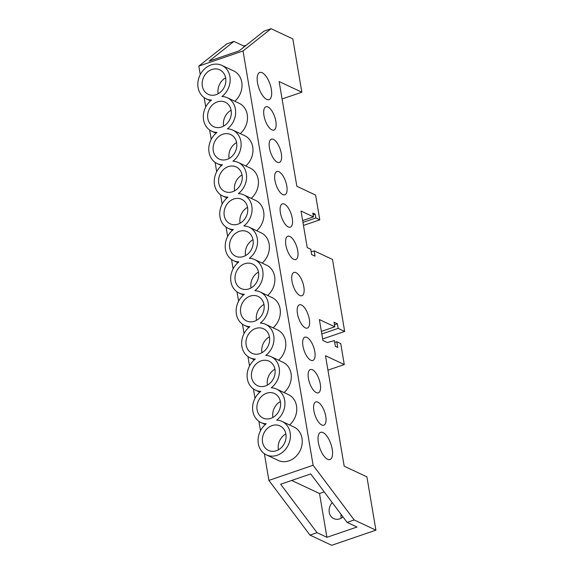 <?xml version="1.0" encoding="UTF-8"?>
<svg xmlns="http://www.w3.org/2000/svg" width="574" height="574" viewBox="0 0 574 574"><rect width="100%" height="100%" fill="white"/><g stroke="black" fill="none" stroke-linecap="round" stroke-linejoin="round"><path stroke-width="0.86" d="M323.047 432.602A14.357 5.905 -108.9 0 1 331.664 446.608A14.357 5.905 -108.9 0 1 329.95 459.516A14.357 5.905 -108.9 0 1 327.553 459.257A14.357 5.905 -108.9 0 1 318.936 445.252A14.357 5.905 -108.9 0 1 320.651 432.344A14.357 5.905 -108.9 0 1 323.047 432.602M258.522 272.306A13.539 11.466 115.1 0 1 253.773 285.952A13.539 11.466 115.1 0 1 241.102 288.557A13.539 11.466 115.1 0 1 235.182 280.299A13.539 11.466 115.1 0 1 239.932 266.659A13.539 11.466 115.1 0 1 252.603 264.047A13.539 11.466 115.1 0 1 258.522 272.306M251.025 287.954A13.539 11.466 115.1 0 1 250.982 287.718A13.539 11.466 115.1 0 1 258.479 272.069M263.997 304.679A13.539 11.466 115.1 0 1 259.247 318.319A13.539 11.466 115.1 0 1 246.576 320.931A13.539 11.466 115.1 0 1 240.657 312.672A13.539 11.466 115.1 0 1 245.407 299.025A13.539 11.466 115.1 0 1 258.078 296.421A13.539 11.466 115.1 0 1 263.997 304.679M256.499 320.328A13.539 11.466 115.1 0 1 256.456 320.084A13.539 11.466 115.1 0 1 263.954 304.435M269.479 337.046A13.539 11.466 115.1 0 1 264.722 350.692A13.539 11.466 115.1 0 1 252.051 353.297A13.539 11.466 115.1 0 1 246.131 345.039A13.539 11.466 115.1 0 1 250.888 331.399A13.539 11.466 115.1 0 1 263.552 328.787A13.539 11.466 115.1 0 1 269.479 337.046M261.974 352.694A13.539 11.466 115.1 0 1 261.931 352.458A13.539 11.466 115.1 0 1 269.436 336.809M274.953 369.419A13.539 11.466 115.1 0 1 270.196 383.059A13.539 11.466 115.1 0 1 257.525 385.671A13.539 11.466 115.1 0 1 251.606 377.412A13.539 11.466 115.1 0 1 256.363 363.765A13.539 11.466 115.1 0 1 269.027 361.161A13.539 11.466 115.1 0 1 274.953 369.419M267.448 385.068A13.539 11.466 115.1 0 1 267.405 384.824A13.539 11.466 115.1 0 1 274.91 369.175M280.428 401.786A13.539 11.466 115.1 0 1 275.671 415.433A13.539 11.466 115.1 0 1 263 418.037A13.539 11.466 115.1 0 1 257.08 409.779A13.539 11.466 115.1 0 1 261.837 396.139A13.539 11.466 115.1 0 1 274.501 393.527A13.539 11.466 115.1 0 1 280.428 401.786M272.923 417.434A13.539 11.466 115.1 0 1 272.88 417.198A13.539 11.466 115.1 0 1 280.385 401.549M285.902 434.159A13.539 11.466 115.1 0 1 281.145 447.799A13.539 11.466 115.1 0 1 268.474 450.411A13.539 11.466 115.1 0 1 262.555 442.152A13.539 11.466 115.1 0 1 267.312 428.505A13.539 11.466 115.1 0 1 279.976 425.901A13.539 11.466 115.1 0 1 285.902 434.159M278.397 449.808A13.539 11.466 115.1 0 1 278.354 449.564A13.539 11.466 115.1 0 1 285.859 433.915M233.532 260.646A18.461 15.634 -64.9 0 1 225.46 249.381A18.461 15.634 -64.9 0 1 233.41 229.543A18.461 15.634 -64.9 0 1 228.057 228.273A18.461 15.634 -64.9 0 1 219.986 217.015A18.461 15.634 -64.9 0 1 227.935 197.169A18.461 15.634 -64.9 0 1 222.583 195.906A18.461 15.634 -64.9 0 1 214.511 184.641A18.461 15.634 -64.9 0 1 222.461 164.803A18.461 15.634 -64.9 0 1 217.108 163.533A18.461 15.634 -64.9 0 1 209.036 152.275A18.461 15.634 -64.9 0 1 216.986 132.429A18.461 15.634 -64.9 0 1 211.634 131.166A18.461 15.634 -64.9 0 1 203.562 119.901A18.461 15.634 -64.9 0 1 211.505 100.055A18.461 15.634 -64.9 0 1 206.159 98.793A18.461 15.634 -64.9 0 1 198.087 87.535A18.461 15.634 -64.9 0 1 204.566 68.93A18.461 15.634 -64.9 0 1 221.844 65.371A18.461 15.634 -64.9 0 1 229.923 76.636A18.461 15.634 -64.9 0 1 221.973 96.475A18.461 15.634 -64.9 0 1 227.318 97.738A18.461 15.634 -64.9 0 1 235.656 112.081A18.461 15.634 -64.9 0 1 227.448 128.849A18.461 15.634 -64.9 0 1 232.793 130.111A18.461 15.634 -64.9 0 1 241.13 144.454A18.461 15.634 -64.9 0 1 232.922 161.215A18.461 15.634 -64.9 0 1 238.267 162.478A18.461 15.634 -64.9 0 1 246.605 176.821A18.461 15.634 -64.9 0 1 238.397 193.589A18.461 15.634 -64.9 0 1 243.742 194.851A18.461 15.634 -64.9 0 1 252.079 209.194A18.461 15.634 -64.9 0 1 243.871 225.955A18.461 15.634 -64.9 0 1 249.216 227.225A18.461 15.634 -64.9 0 1 257.554 241.561A18.461 15.634 -64.9 0 1 249.346 258.329A18.461 15.634 115.1 0 1 254.698 259.591A18.461 15.634 115.1 0 1 263.028 273.934A18.461 15.634 115.1 0 1 254.82 290.695A18.461 15.634 115.1 0 1 260.173 291.965A18.461 15.634 115.1 0 1 268.51 306.301A18.461 15.634 115.1 0 1 260.295 323.069A18.461 15.634 115.1 0 1 265.647 324.332A18.461 15.634 115.1 0 1 273.985 338.674A18.461 15.634 115.1 0 1 265.769 355.435A18.461 15.634 115.1 0 1 271.122 356.705A18.461 15.634 115.1 0 1 279.459 371.041A18.461 15.634 115.1 0 1 271.244 387.809A18.461 15.634 115.1 0 1 276.596 389.072A18.461 15.634 115.1 0 1 284.934 403.414A18.461 15.634 115.1 0 1 276.718 420.175A18.461 15.634 115.1 0 1 282.071 421.445A18.461 15.634 115.1 0 1 290.143 432.703A18.461 15.634 115.1 0 1 283.664 451.308A18.461 15.634 115.1 0 1 266.386 454.866A18.461 15.634 115.1 0 1 258.307 443.602A18.461 15.634 115.1 0 1 266.257 423.763A18.461 15.634 115.1 0 1 260.912 422.493A18.461 15.634 115.1 0 1 252.833 411.235A18.461 15.634 115.1 0 1 260.783 391.389A18.461 15.634 115.1 0 1 255.437 390.126A18.461 15.634 115.1 0 1 247.358 378.862A18.461 15.634 115.1 0 1 255.308 359.023A18.461 15.634 115.1 0 1 249.963 357.753A18.461 15.634 115.1 0 1 241.884 346.495A18.461 15.634 115.1 0 1 249.834 326.649A18.461 15.634 115.1 0 1 244.488 325.386A18.461 15.634 115.1 0 1 236.409 314.122A18.461 15.634 115.1 0 1 244.359 294.283A18.461 15.634 115.1 0 1 239.006 293.013A18.461 15.634 115.1 0 1 230.935 281.755A18.461 15.634 115.1 0 1 238.884 261.909A18.461 15.634 -64.9 0 1 233.532 260.646L237.916 262.698M295.99 272.657A12.305 5.066 -108.9 0 1 303.381 284.661A12.305 5.066 -108.9 0 1 301.91 295.725A12.305 5.066 -108.9 0 1 299.858 295.502A12.305 5.066 -108.9 0 1 292.467 283.499A12.305 5.066 -108.9 0 1 293.938 272.435A12.305 5.066 -108.9 0 1 295.99 272.657M301.465 305.024A12.305 5.066 -108.9 0 1 308.855 317.027A12.305 5.066 -108.9 0 1 307.384 328.091A12.305 5.066 -108.9 0 1 305.332 327.876A12.305 5.066 -108.9 0 1 297.942 315.872A12.305 5.066 -108.9 0 1 299.413 304.808A12.305 5.066 -108.9 0 1 301.465 305.024M306.939 337.397A12.305 5.066 -108.9 0 1 314.33 349.401A12.305 5.066 -108.9 0 1 312.859 360.465A12.305 5.066 -108.9 0 1 310.807 360.242A12.305 5.066 -108.9 0 1 303.416 348.239A12.305 5.066 -108.9 0 1 304.887 337.175A12.305 5.066 -108.9 0 1 306.939 337.397M312.414 369.764A12.305 5.066 -108.9 0 1 319.804 381.767A12.305 5.066 -108.9 0 1 318.333 392.831A12.305 5.066 -108.9 0 1 316.281 392.616A12.305 5.066 -108.9 0 1 308.891 380.612A12.305 5.066 -108.9 0 1 310.362 369.548A12.305 5.066 -108.9 0 1 312.414 369.764M317.888 402.137A12.305 5.066 -108.9 0 1 325.279 414.141A12.305 5.066 -108.9 0 1 323.808 425.205A12.305 5.066 -108.9 0 1 321.756 424.982A12.305 5.066 -108.9 0 1 314.365 412.979A12.305 5.066 -108.9 0 1 315.836 401.915A12.305 5.066 -108.9 0 1 317.888 402.137M266.386 454.866L278.239 460.427A18.461 15.634 -64.9 0 0 295.51 456.868A18.461 15.634 -64.9 0 0 301.996 438.263A18.461 15.634 -64.9 0 0 293.924 427.006L282.071 421.445M266.688 99.381A14.357 5.905 71.1 0 0 269.084 99.632A14.357 5.905 71.1 0 0 270.792 86.724A14.357 5.905 71.1 0 0 262.174 72.719A14.357 5.905 71.1 0 0 259.778 72.468A14.357 5.905 71.1 0 0 258.063 85.375A14.357 5.905 71.1 0 0 266.688 99.381M229.708 247.932A13.539 11.466 -64.9 0 0 235.627 256.191A13.539 11.466 -64.9 0 0 248.298 253.579A13.539 11.466 -64.9 0 0 253.048 239.939A13.539 11.466 -64.9 0 0 247.129 231.681A13.539 11.466 -64.9 0 0 234.457 234.285A13.539 11.466 -64.9 0 0 229.708 247.932M253.005 239.695A13.539 11.466 -64.9 0 0 245.507 255.344A13.539 11.466 -64.9 0 0 245.55 255.588M224.226 215.559A13.539 11.466 -64.9 0 0 230.152 223.817A13.539 11.466 -64.9 0 0 242.816 221.212A13.539 11.466 -64.9 0 0 247.573 207.566A13.539 11.466 -64.9 0 0 241.654 199.307A13.539 11.466 -64.9 0 0 228.983 201.919A13.539 11.466 -64.9 0 0 224.226 215.559M247.53 207.329A13.539 11.466 -64.9 0 0 240.032 222.977A13.539 11.466 -64.9 0 0 240.076 223.214M218.751 183.192A13.539 11.466 -64.9 0 0 224.678 191.451A13.539 11.466 -64.9 0 0 237.342 188.839A13.539 11.466 -64.9 0 0 242.099 175.199A13.539 11.466 -64.9 0 0 236.179 166.941A13.539 11.466 -64.9 0 0 223.508 169.545A13.539 11.466 -64.9 0 0 218.751 183.192M242.056 174.955A13.539 11.466 -64.9 0 0 234.558 190.604A13.539 11.466 -64.9 0 0 234.601 190.848M213.277 150.819A13.539 11.466 -64.9 0 0 219.203 159.077A13.539 11.466 -64.9 0 0 231.867 156.472A13.539 11.466 -64.9 0 0 236.624 142.826A13.539 11.466 -64.9 0 0 230.705 134.567A13.539 11.466 -64.9 0 0 218.034 137.179A13.539 11.466 -64.9 0 0 213.277 150.819M236.581 142.582A13.539 11.466 -64.9 0 0 229.083 158.237A13.539 11.466 -64.9 0 0 229.126 158.474M207.802 118.452A13.539 11.466 -64.9 0 0 213.729 126.71A13.539 11.466 -64.9 0 0 226.393 124.099A13.539 11.466 -64.9 0 0 231.15 110.459A13.539 11.466 -64.9 0 0 225.23 102.201A13.539 11.466 -64.9 0 0 212.559 104.805A13.539 11.466 -64.9 0 0 207.802 118.452M231.107 110.215A13.539 11.466 -64.9 0 0 223.609 125.864A13.539 11.466 -64.9 0 0 223.652 126.108M293.737 259.326A12.305 5.066 71.1 0 0 295.789 259.541A12.305 5.066 71.1 0 0 297.26 248.485A12.305 5.066 71.1 0 0 289.87 236.474A12.305 5.066 71.1 0 0 287.818 236.258A12.305 5.066 71.1 0 0 286.347 247.322A12.305 5.066 71.1 0 0 293.737 259.326M288.263 226.952A12.305 5.066 71.1 0 0 290.315 227.175A12.305 5.066 71.1 0 0 291.786 216.111A12.305 5.066 71.1 0 0 284.395 204.107A12.305 5.066 71.1 0 0 282.343 203.885A12.305 5.066 71.1 0 0 280.873 214.949A12.305 5.066 71.1 0 0 288.263 226.952M282.788 194.586A12.305 5.066 71.1 0 0 284.84 194.801A12.305 5.066 71.1 0 0 286.311 183.737A12.305 5.066 71.1 0 0 278.921 171.734A12.305 5.066 71.1 0 0 276.869 171.518A12.305 5.066 71.1 0 0 275.398 182.582A12.305 5.066 71.1 0 0 282.788 194.586M277.314 162.212A12.305 5.066 71.1 0 0 279.366 162.435A12.305 5.066 71.1 0 0 280.837 151.371A12.305 5.066 71.1 0 0 273.446 139.367A12.305 5.066 71.1 0 0 271.394 139.145A12.305 5.066 71.1 0 0 269.923 150.209A12.305 5.066 71.1 0 0 277.314 162.212M271.839 129.846A12.305 5.066 71.1 0 0 273.891 130.061A12.305 5.066 71.1 0 0 275.362 118.997A12.305 5.066 71.1 0 0 267.972 106.994A12.305 5.066 71.1 0 0 265.92 106.778A12.305 5.066 71.1 0 0 264.449 117.842A12.305 5.066 71.1 0 0 271.839 129.846M202.328 86.078A13.539 11.466 -64.9 0 0 208.254 94.337A13.539 11.466 -64.9 0 0 220.918 91.732A13.539 11.466 -64.9 0 0 225.675 78.086A13.539 11.466 -64.9 0 0 219.756 69.827A13.539 11.466 -64.9 0 0 207.085 72.439A13.539 11.466 -64.9 0 0 202.328 86.078M225.632 77.842A13.539 11.466 -64.9 0 0 218.134 93.497A13.539 11.466 -64.9 0 0 218.177 93.734M341.157 518.2A10.253 8.682 115.1 0 1 341.099 517.906A10.253 8.682 115.1 0 1 341.099 514.376M332.26 502.609A10.253 8.682 -64.9 0 0 329.246 512.345A10.253 8.682 -64.9 0 0 333.731 518.602A10.253 8.682 -64.9 0 0 343.008 516.916M234.788 101.246A18.461 15.634 -64.9 0 0 241.769 82.197A18.461 15.634 -64.9 0 0 233.697 70.932L221.844 65.371M307.212 247.595L301.027 211.031L313.469 216.872L312.823 213.062L315.198 214.174L315.844 217.984L319.79 219.842L315.607 195.088L296.837 186.277L279.129 81.551L301.845 92.213L292.826 38.896L271.093 28.7L243.039 50.957L313.11 465.263L354.187 519.965L375.913 530.161L366.901 476.843L344.185 466.188L325.501 355.744L344.271 364.555L340.726 343.604L336.773 341.752L337.742 347.464L335.374 346.352L334.405 340.64L327.23 342.534L322.925 340.511L319.381 319.567L334.793 326.8L334.018 322.229L337.376 323.801L338.151 328.371L344.665 331.435L332.497 259.455L314.122 250.838L315.026 256.169L311.668 254.591L310.764 249.26L307.212 247.595M264.377 453.704L268.897 480.402L309.974 535.104L331.7 545.3L375.913 530.161M271.093 28.7L264.018 31.125L239.171 50.835L209.101 61.131L233.955 41.414L226.881 43.839L198.819 66.096L200.261 74.613M204.157 97.63L205.736 106.979M209.632 129.997L211.21 139.353M215.107 162.37L216.685 171.719M220.581 194.737L222.16 204.093M226.056 227.11L227.634 236.459M231.53 259.477L233.109 268.833M237.005 291.85L238.583 301.207M242.479 324.224L244.065 333.573M247.954 356.59L249.539 365.947M253.428 388.964L255.014 398.313M258.903 421.33L260.488 430.687M276.596 389.072L288.449 394.632A18.461 15.634 115.1 0 1 289.54 424.947M240.269 133.62A18.461 15.634 -64.9 0 0 239.171 103.306L227.318 97.738M245.744 165.986A18.461 15.634 -64.9 0 0 244.646 135.672L232.793 130.111M251.218 198.36A18.461 15.634 -64.9 0 0 250.121 168.046L238.267 162.478M256.693 230.726A18.461 15.634 -64.9 0 0 255.595 200.412L243.742 194.851M262.167 263.1A18.461 15.634 -64.9 0 0 261.07 232.786L249.216 227.225M254.698 259.591L266.544 265.152A18.461 15.634 115.1 0 1 267.642 295.466M260.173 291.965L272.019 297.526A18.461 15.634 115.1 0 1 273.116 327.84M265.647 324.332L277.493 329.892A18.461 15.634 115.1 0 1 278.591 360.207M271.122 356.705L282.975 362.266A18.461 15.634 115.1 0 1 284.065 392.58M198.819 66.096L243.039 50.957M268.897 480.402L313.11 465.263M233.955 41.414L243.828 46.049L246.239 45.224M309.974 535.104L317.049 532.679L326.922 537.314L356.992 527.025L347.112 522.39L354.187 519.965M347.112 522.39L310.735 473.937L280.664 484.234L317.049 532.679M282.071 98.979L301.845 92.213M291.685 480.46L319.517 493.518L326.922 537.314M319.517 493.518L324.224 491.911M243.993 47.011L243.828 46.049M327.941 370.144L344.271 364.555M334.714 342.463L336.773 341.752M321.383 331.392L334.793 326.8M334.455 324.805L337.376 323.801M321.82 333.968L338.151 328.371M322.667 338.969L344.665 331.435M311.201 251.835L314.122 250.838M302.642 220.581L313.469 216.872M313.131 214.884L315.198 214.174M302.95 222.396L315.844 217.984M303.459 225.431L319.79 219.842M244.488 325.386L248.865 327.438M249.963 357.753L254.339 359.812M255.437 390.126L259.814 392.178M260.912 422.493L265.288 424.552M239.006 293.013L243.39 295.072M228.057 228.273L232.441 230.332M222.583 195.906L226.967 197.958M217.108 163.533L221.492 165.592M211.634 131.166L216.018 133.218M206.159 98.793L210.543 100.852"/></g></svg>
